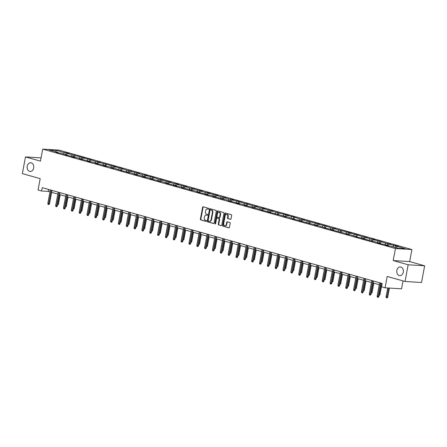 <?xml version="1.0" encoding="UTF-8"?>
<svg xmlns="http://www.w3.org/2000/svg" width="447" height="447" viewBox="0 0 447 447"><rect width="100%" height="100%" fill="white"/><g stroke="black" fill="none" stroke-linecap="round" stroke-linejoin="round"><path stroke-width="0.67" d="M208.732 208.833A0.469 0.358 -86.5 0 0 208.47 208.28L203.229 206.799A0.67 0.508 -86.5 0 0 202.614 207.319L200.407 219.114A0.67 0.508 -86.5 0 0 200.776 219.913L206.017 221.388A0.469 0.358 -86.5 0 0 206.19 220.472L205.514 220.276A2.146 1.626 -86.5 0 1 204.324 217.734L204.508 216.75A2.146 1.626 -86.5 0 1 206.218 215.057A2.146 1.626 -86.5 0 1 206.48 215.102L207.157 215.292A0.469 0.358 -86.5 0 0 207.33 214.376L206.654 214.18A2.146 1.626 -86.5 0 1 205.464 211.638L205.648 210.654A2.146 1.626 -86.5 0 1 207.363 208.961A2.146 1.626 -86.5 0 1 207.62 209.006L208.302 209.196A0.469 0.358 -86.5 0 0 208.732 208.833M396.852 270.379A4.375 3.308 -86.5 0 0 399.797 275.654A4.375 3.308 -86.5 0 0 403.283 272.195A4.375 3.308 -86.5 0 0 400.339 266.92A4.375 3.308 -86.5 0 0 396.852 270.379M27.228 166.206A4.375 3.308 -86.5 0 0 30.178 171.475A4.375 3.308 -86.5 0 0 33.665 168.022A4.375 3.308 -86.5 0 0 30.714 162.747A4.375 3.308 -86.5 0 0 27.228 166.206M230.412 219.326A0.67 0.508 -86.5 0 0 231.026 218.812L231.647 215.499A0.67 0.508 -86.5 0 0 231.278 214.705L225.456 213.063A0.67 0.508 -86.5 0 0 224.841 213.582L222.628 225.377A0.67 0.508 -86.5 0 0 223.003 226.176L228.825 227.814A0.67 0.508 -86.5 0 0 229.44 227.299L230.188 223.299A0.67 0.508 -86.5 0 0 229.819 222.505L227.327 221.801A0.67 0.508 -86.5 0 0 226.707 222.321L226.338 224.305A1.794 1.358 -86.5 0 1 224.908 225.724A1.794 1.358 -86.5 0 1 223.701 223.561L225.154 215.789A1.794 1.358 -86.5 0 1 226.584 214.37A1.794 1.358 -86.5 0 1 227.791 216.532L227.551 217.829A0.67 0.508 -86.5 0 0 227.92 218.622L230.574 219.337M41.063 157.886L25.473 156.925L22.35 173.62L40.191 178.649L38.068 190.003L41.588 190.992L42.214 187.651L382.179 283.471L381.554 286.806L385.074 287.801L401.557 288.818L403.038 280.912M408.161 264.78L424.65 265.797L409.67 261.579L393.187 260.562L408.161 264.78L405.038 281.476L387.197 276.447L385.074 287.801M393.187 260.562L395.433 248.538L42.7 149.125L59.188 150.142L411.922 249.555L395.433 248.538M25.473 156.925L40.453 161.143L42.7 149.125M216.303 211.174A0.67 0.508 -86.5 0 0 215.935 210.381L210.112 208.738A0.67 0.508 -86.5 0 0 209.498 209.257L207.291 221.053A0.67 0.508 -86.5 0 0 207.659 221.852L213.482 223.489A0.67 0.508 -86.5 0 0 214.096 222.975L216.303 211.174M217.784 210.9L223.606 212.543A0.67 0.508 -86.5 0 1 223.975 213.336L221.768 225.137A0.67 0.508 -86.5 0 1 221.153 225.651L218.661 224.953A0.67 0.508 -86.5 0 1 218.287 224.154L219.186 219.371A0.67 0.508 -86.5 0 0 218.812 218.577L217.164 218.108A0.67 0.508 -86.5 0 0 216.544 218.628L215.616 223.606A0.469 0.358 -86.5 0 1 214.923 223.416L217.169 211.42A0.67 0.508 -86.5 0 1 217.784 210.9M424.65 265.797L421.527 282.493L405.038 281.476M395.472 245.632L389.019 244.174L390.65 244.274L386.007 243.324L379.794 241.212L373.34 239.754L374.966 239.855L371.949 239.005L370.323 238.905L365.501 237.541L367.127 237.642L362.483 236.692L356.27 234.586L349.817 233.122L351.443 233.222L334.138 228.702L335.764 228.803L331.121 227.853L324.908 225.746L318.454 224.282L320.08 224.383L302.775 219.863L304.401 219.963L299.758 219.013L293.545 216.907L287.091 215.443L288.717 215.543L271.407 211.023L273.039 211.124L263.568 208.816L265.194 208.917L262.182 208.067L260.551 207.967L255.729 206.603L257.355 206.704L252.711 205.754L246.498 203.648L244.872 203.547L238.659 201.435L232.205 199.977L233.831 200.077L230.814 199.228L229.188 199.127L224.366 197.764L225.992 197.865L221.349 196.915L216.527 195.557L218.153 195.657L208.682 193.344L210.308 193.445L207.296 192.596L205.67 192.495L200.843 191.137L202.469 191.238L193.003 188.925L194.629 189.025L189.986 188.075L185.164 186.717L186.79 186.818L177.319 184.505L178.945 184.605L175.934 183.756L174.308 183.656L169.48 182.298L171.106 182.398L161.641 180.085L163.267 180.186L158.624 179.236L152.41 177.129L145.957 175.665L147.583 175.766L144.571 174.917L142.939 174.816L138.117 173.458L139.743 173.559L130.278 171.246L131.904 171.346L127.261 170.396L121.048 168.29L114.594 166.826L116.22 166.927L98.916 162.406L100.541 162.507L95.898 161.557L89.685 159.45L83.231 157.987L84.857 158.087L67.547 153.567L69.179 153.667L66.162 152.818L64.536 152.718L55.992 150.309L49.215 149.89L57.764 152.298L56.138 152.198L59.149 153.053L60.775 153.153L66.994 155.26L73.442 156.718L71.816 156.618L74.833 157.473L76.459 157.567L81.281 158.931L79.655 158.83L89.126 161.138L87.5 161.037L90.512 161.892L92.138 161.987L96.965 163.351L95.34 163.25L104.805 165.558L103.179 165.457L106.196 166.312L107.822 166.407L112.65 167.77L111.018 167.67L115.661 168.62L121.875 170.726L128.328 172.19L126.702 172.089L131.345 173.039L136.167 174.397L134.541 174.296L144.012 176.61L142.386 176.509L145.398 177.358L147.024 177.459L151.851 178.817L150.226 178.716L159.691 181.029L158.065 180.929L162.708 181.879L167.53 183.236L165.904 183.136L175.375 185.449L173.749 185.349L176.761 186.198L178.387 186.298L183.214 187.656L181.588 187.556L191.053 189.869L189.427 189.768L194.071 190.718L198.893 192.076L197.267 191.975L206.737 194.289L205.112 194.188L208.123 195.037L209.749 195.138L214.577 196.496L212.951 196.395L222.416 198.708L220.79 198.608L225.433 199.558L230.261 200.915L228.629 200.815L238.1 203.128L236.474 203.027L239.486 203.877L241.117 203.977L245.939 205.335L244.313 205.234L253.779 207.548L252.153 207.447L256.796 208.397L263.009 210.503L269.463 211.967L267.837 211.867L285.141 216.387L283.515 216.287L288.159 217.236L294.372 219.343L300.825 220.807L299.199 220.706L316.504 225.227L314.878 225.126L319.521 226.076L325.734 228.182L332.188 229.646L330.562 229.546L347.872 234.066L346.241 233.965L350.884 234.915L357.097 237.022L363.551 238.486L361.925 238.385L379.235 242.905L377.609 242.805L380.62 243.654L387.074 245.112L385.448 245.012L388.465 245.861L390.091 245.962L398.635 248.37L405.407 248.789L396.863 246.381L398.489 246.481L395.472 245.632L395.142 247.387M392.784 246.722L393.846 245.532M387.705 245.649L389.019 244.174M387.074 245.112L387.264 245.526M384.945 244.515L386.007 243.324M379.866 243.442L381.179 241.961M379.235 242.905L379.425 243.313M377.1 242.302L378.162 241.112M372.021 241.229L373.34 239.754M371.39 240.693L371.58 241.106M369.261 240.095L370.323 238.905M364.182 239.022L365.501 237.541M363.551 238.486L363.741 238.894M361.422 237.882L362.483 236.692M356.343 236.809L357.656 235.334M355.711 236.273L355.901 236.686M353.583 235.675L354.644 234.485M348.498 234.602L349.817 233.122M347.872 234.066L348.062 234.474M345.738 233.463L346.799 232.272M340.659 232.39L341.977 230.915M340.027 231.853L340.217 232.267M337.898 231.255L338.96 230.065M332.819 230.183L334.138 228.702M332.188 229.646L332.378 230.054M330.059 229.043L331.121 227.853M324.98 227.97L326.293 226.495M324.349 227.434L324.539 227.847M322.22 226.836L323.282 225.646M317.135 225.763L318.454 224.282M316.504 225.227L316.694 225.634M314.375 224.623L315.437 223.433M309.296 223.55L310.615 222.075M308.665 223.014L308.855 223.427M306.536 222.416L307.597 221.226M301.457 221.343L302.775 219.863M300.825 220.807L301.015 221.215M298.697 220.203L299.758 219.013M293.618 219.131L294.931 217.655M292.986 218.594L293.176 219.008M290.857 217.996L291.919 216.806M285.773 216.924L287.091 215.443M285.141 216.387L285.331 216.795M283.012 215.784L284.074 214.594M277.933 214.711L279.252 213.236M277.302 214.174L277.492 214.588M275.173 213.577L276.235 212.386M270.094 212.504L271.407 211.023M269.463 211.967L269.653 212.375M267.334 211.364L268.396 210.174M262.255 210.291L263.568 208.816M261.624 209.755L261.813 210.168M259.489 209.157L260.551 207.967M254.41 208.084L255.729 206.603M253.779 207.548L253.969 207.956M251.65 206.944L252.711 205.754M246.571 205.871L247.889 204.396M245.939 205.335L246.129 205.749M243.811 204.737L244.872 203.547M238.732 203.664L240.045 202.184M238.1 203.128L238.29 203.536M235.971 202.525L237.033 201.334M230.887 201.452L232.205 199.977M230.261 200.915L230.445 201.329M228.126 200.317L229.188 199.127M223.047 199.245L224.366 197.764M222.416 198.708L222.606 199.116M220.287 198.105L221.349 196.915M215.208 197.032L216.527 195.557M214.577 196.496L214.767 196.909M212.448 195.898L213.51 194.708M207.369 194.825L208.682 193.344M206.737 194.289L206.927 194.696M204.609 193.685L205.67 192.495M199.524 192.612L200.843 191.137M198.893 192.076L199.083 192.489M196.764 191.478L197.825 190.288M191.685 190.405L193.003 188.925M191.053 189.869L191.243 190.277M188.925 189.265L189.986 188.075M183.846 188.193L185.164 186.717M183.214 187.656L183.404 188.07M181.085 187.058L182.147 185.868M176.006 185.986L177.319 184.505M175.375 185.449L175.565 185.857M173.246 184.846L174.308 183.656M168.161 183.773L169.48 182.298M167.53 183.236L167.72 183.65M165.401 182.639L166.463 181.448M160.322 181.566L161.641 180.085M159.691 181.029L159.881 181.437M157.562 180.426L158.624 179.236M152.483 179.353L153.796 177.878M151.851 178.817L152.041 179.23M149.723 178.219L150.784 177.029M144.644 177.146L145.957 175.665M144.012 176.61L144.202 177.018M141.878 176.006L142.939 174.816M136.799 174.933L138.117 173.458M136.167 174.397L136.357 174.811M134.039 173.799L135.1 172.609M128.959 172.726L130.278 171.246M128.328 172.19L128.518 172.598M126.199 171.587L127.261 170.396M121.12 170.514L122.433 169.039M120.489 169.977L120.679 170.391M118.36 169.379L119.422 168.189M113.275 168.307L114.594 166.826M112.65 167.77L112.834 168.178M110.515 167.167L111.577 165.977M105.436 166.094L106.755 164.619M104.805 165.558L104.995 165.971M102.676 164.96L103.738 163.77M97.597 163.887L98.916 162.406M96.965 163.351L97.155 163.758M94.837 162.747L95.898 161.557M89.758 161.674L91.071 160.199M89.126 161.138L89.316 161.551M86.997 160.54L88.059 159.35M81.913 159.467L83.231 157.987M81.281 158.931L81.471 159.344M79.153 158.327L80.214 157.137M74.073 157.255L75.392 155.779M73.442 156.718L73.632 157.132M71.313 156.12L72.375 154.93M66.234 155.048L67.547 153.567M65.603 154.511L65.793 154.925M63.474 153.908L64.536 152.718M55.864 151.768L55.992 150.309M57.764 152.298L57.954 152.712M409.67 261.579L411.922 249.555M41.588 190.992L48.27 191.405L49.975 191.886M51.651 192.355L57.819 194.093M59.496 194.568L65.659 196.306M67.335 196.775L73.498 198.513M75.174 198.988L81.343 200.725M83.013 201.195L89.182 202.932M90.858 203.407L97.021 205.145M98.698 205.614L104.861 207.352M106.537 207.827L112.705 209.565M114.376 210.034L120.545 211.772M122.221 212.247L128.384 213.984M130.06 214.454L136.223 216.192M137.899 216.666L144.068 218.404M145.744 218.874L151.907 220.611M153.584 221.086L159.747 222.824M161.423 223.293L167.586 225.031M169.262 225.506L175.431 227.244M177.107 227.713L183.27 229.451M184.946 229.926L191.109 231.663M192.786 232.133L198.954 233.87M200.625 234.345L206.793 236.083M208.47 236.552L214.633 238.29M216.309 238.765L222.472 240.503M224.148 240.972L230.317 242.71M231.987 243.185L238.156 244.922M239.832 245.392L245.995 247.13M247.672 247.604L253.835 249.342M255.511 249.812L261.679 251.549M263.356 252.024L269.519 253.762M271.195 254.231L277.358 255.969M279.034 256.444L285.203 258.182M286.873 258.651L293.042 260.389M294.718 260.864L300.881 262.601M302.558 263.071L308.721 264.808M310.397 265.283L316.565 267.021M318.236 267.49L324.405 269.228M326.081 269.703L332.244 271.441M333.92 271.91L340.083 273.648M341.759 274.123L347.928 275.86M349.599 276.33L355.767 278.068M357.444 278.542L363.607 280.28M365.283 280.75L371.446 282.487M373.122 282.962L379.291 284.7M380.967 285.169L381.816 285.409M395.802 247.571L396.863 246.381M48.634 189.461L48.27 191.405M65.776 154.885L66.162 152.818M73.615 157.093L74.001 155.031M81.455 159.305L81.84 157.238M89.294 161.512L89.685 159.45M97.139 163.725L97.524 161.658M104.978 165.932L105.363 163.87M112.817 168.145L113.203 166.077M120.662 170.352L121.048 168.29M128.501 172.564L128.887 170.497M136.341 174.771L136.726 172.71M144.18 176.984L144.571 174.917M152.025 179.191L152.41 177.129M159.864 181.404L160.249 179.336M167.703 183.611L168.089 181.549M175.542 185.823L175.934 183.756M183.387 188.031L183.773 185.969M191.227 190.243L191.612 188.176M199.066 192.45L199.451 190.388M206.911 194.663L207.296 192.596M214.75 196.87L215.136 194.808M222.589 199.083L222.975 197.015M230.428 201.29L230.814 199.228M238.273 203.502L238.659 201.435M246.113 205.709L246.498 203.648M253.952 207.922L254.337 205.855M261.791 210.129L262.182 208.067M269.636 212.342L270.022 210.274M277.475 214.549L277.861 212.487M285.315 216.761L285.7 214.694M293.154 218.969L293.545 216.907M300.999 221.181L301.384 219.114M308.838 223.388L309.223 221.326M316.677 225.595L317.063 223.534M324.522 227.808L324.908 225.746M332.361 230.015L332.747 227.953M340.201 232.228L340.586 230.166M348.04 234.435L348.425 232.373M355.885 236.647L356.27 234.586M363.724 238.854L364.109 236.793M371.563 241.067L371.949 239.005M379.402 243.274L379.794 241.212M387.247 245.487L387.633 243.425M208.525 209.162L208.067 209.034A2.146 1.626 -86.5 0 0 207.805 208.989L207.363 208.961M206.218 215.057L206.665 215.085A2.146 1.626 -86.5 0 1 206.927 215.13L207.386 215.258M203.402 206.849A0.67 0.508 -86.5 0 0 203.061 207.347L200.854 219.142A0.67 0.508 -86.5 0 0 201.223 219.935L206.246 221.354M210.286 208.788A0.67 0.508 -86.5 0 0 209.939 209.285L207.732 221.081A0.67 0.508 -86.5 0 0 208.106 221.88L213.75 223.466M210.481 209.811A0.469 0.358 -86.5 0 0 210.051 210.174L208.112 220.527A0.469 0.358 -86.5 0 0 208.375 221.086L209.09 221.287A2.146 1.626 -86.5 0 0 209.347 221.332A2.146 1.626 -86.5 0 0 211.062 219.633L212.386 212.554A2.146 1.626 -86.5 0 0 211.196 210.012L210.928 209.839A0.469 0.358 -86.5 0 0 210.816 209.833M209.347 221.332L209.794 221.36A2.146 1.626 -86.5 0 0 211.504 219.661L211.062 219.633M210.928 209.839L211.643 210.04A2.146 1.626 -86.5 0 1 212.828 212.582L211.504 219.661M221.421 225.629L218.661 224.953M217.443 218.13A0.67 0.508 -86.5 0 1 217.605 218.136L219.259 218.605A0.67 0.508 -86.5 0 1 219.628 219.399L218.734 224.182A0.67 0.508 -86.5 0 0 219.108 224.981M217.957 210.95A0.67 0.508 -86.5 0 0 217.611 211.448L215.37 223.444A0.469 0.358 -86.5 0 0 215.471 223.891M220.114 214.404A1.794 1.358 -86.5 0 0 218.907 212.241A1.794 1.358 -86.5 0 0 217.477 213.66L216.963 216.398A0.67 0.508 -86.5 0 0 217.331 217.192L218.985 217.661A0.67 0.508 -86.5 0 0 219.6 217.141L220.114 214.404L220.561 214.431A1.794 1.358 -86.5 0 0 219.348 212.269L218.907 212.241M219.147 217.667L219.432 217.689A0.67 0.508 -86.5 0 0 220.047 217.169L219.6 217.141M220.561 214.431L220.047 217.169M226.584 214.37L227.026 214.398A1.794 1.358 -86.5 0 1 228.238 216.56L227.998 217.857A0.67 0.508 -86.5 0 0 228.367 218.65L230.68 219.304M224.908 225.724L225.355 225.746A1.794 1.358 -86.5 0 0 226.785 224.333L226.338 224.305M227.501 221.852A0.67 0.508 -86.5 0 0 227.154 222.349L226.785 224.333M225.629 213.113A0.67 0.508 -86.5 0 0 225.282 213.61L223.075 225.405A0.67 0.508 -86.5 0 0 223.45 226.204L229.093 227.791M57.685 204.218L58.44 204.262L60.216 194.769M58.44 204.262L57.534 205.039M51.243 190.198L48.729 203.664L49.528 203.709L48.986 204.514L48.539 204.486L48.729 203.664L47.823 203.407L50.338 189.941M49.528 203.709L52.014 190.416M48.539 204.486L48.036 204.34L47.823 203.407M65.53 206.425L66.279 206.469L68.056 196.982M66.279 206.469L65.374 207.252M73.369 208.637L74.118 208.682L75.895 199.189M74.118 208.682L73.213 209.459M59.088 192.411L56.568 205.871L57.367 205.922L56.825 206.721L56.383 206.693L56.568 205.871L55.663 205.614L58.183 192.154M57.367 205.922L59.859 192.623M56.383 206.693L55.881 206.553L55.663 205.614M66.927 194.618L64.407 208.084L65.212 208.129L64.67 208.933L64.223 208.905L64.407 208.084L63.502 207.827L66.022 194.361M65.212 208.129L67.698 194.836M64.223 208.905L63.72 208.76L63.502 207.827M81.209 210.844L81.963 210.889L83.74 201.401M81.963 210.889L81.058 211.671M89.054 213.057L89.802 213.102L91.579 203.608M89.802 213.102L88.897 213.878M96.893 215.264L97.642 215.309L99.418 205.821M97.642 215.309L96.736 216.091M74.766 196.831L72.246 210.291L73.051 210.341L72.509 211.14L72.062 211.113L72.246 210.291L71.341 210.034L73.861 196.574M73.051 210.341L75.537 197.043M72.062 211.113L71.559 210.973L71.341 210.034M82.606 199.038L80.091 212.504L80.89 212.548L80.348 213.353L79.901 213.325L80.091 212.504L79.186 212.247L81.706 198.781M80.89 212.548L83.377 199.256M79.901 213.325L79.398 213.18L79.186 212.247M90.45 201.251L87.93 214.711L88.73 214.761L88.188 215.56L87.746 215.532L87.93 214.711L87.025 214.454L89.545 200.994M88.73 214.761L91.222 201.463M87.746 215.532L87.243 215.393L87.025 214.454M104.732 217.477L105.486 217.521L107.258 208.028M105.486 217.521L104.576 218.298M98.29 203.458L95.77 216.924L96.574 216.968L96.032 217.773L95.585 217.745L95.77 216.924L94.865 216.666L97.385 203.201M96.574 216.968L99.061 203.676M95.585 217.745L95.082 217.6L94.865 216.666M112.571 219.684L113.326 219.728L115.102 210.241M113.326 219.728L112.42 220.511M106.129 205.67L103.609 219.131L104.414 219.181L103.872 219.98L103.425 219.952L103.609 219.131L102.704 218.874L105.224 205.413M104.414 219.181L106.9 205.883M103.425 219.952L102.922 219.812L102.704 218.874M120.416 221.896L121.165 221.941L122.942 212.448M121.165 221.941L120.26 222.718M113.974 207.877L111.454 221.338L112.253 221.388L111.711 222.193L111.264 222.165L111.454 221.338L110.549 221.086L113.069 207.62M112.253 221.388L114.739 208.095M111.264 222.165L110.767 222.019L110.549 221.086M128.255 224.103L129.004 224.148L130.781 214.661M129.004 224.148L128.099 224.93M121.813 210.09L119.293 223.55L120.092 223.601L119.55 224.4L119.109 224.372L119.293 223.55L118.388 223.293L120.908 209.833M120.092 223.601L122.584 210.302M119.109 224.372L118.606 224.232L118.388 223.293M136.095 226.316L136.849 226.361L138.62 216.868M136.849 226.361L135.944 227.137M129.652 212.297L127.132 225.757L127.937 225.808L127.395 226.612L126.948 226.584L127.132 225.757L126.227 225.506L128.747 212.04M127.937 225.808L130.423 212.515M126.948 226.584L126.445 226.439L126.227 225.506M143.934 228.523L144.688 228.568L146.465 219.08M144.688 228.568L143.783 229.35M137.492 214.51L134.972 227.97L135.776 228.02L135.234 228.819L134.787 228.791L134.972 227.97L134.072 227.713L136.586 214.253M135.776 228.02L138.263 214.722M134.787 228.791L134.284 228.652L134.072 227.713M151.779 230.736L152.528 230.781L154.304 221.287M152.528 230.781L151.622 231.557M145.336 216.717L142.816 230.177L143.616 230.227L143.074 231.032L142.632 231.004L142.816 230.177L141.911 229.926L144.431 216.46M143.616 230.227L146.108 216.935M142.632 231.004L142.129 230.859L141.911 229.926M159.618 232.943L160.367 232.988L162.144 223.5M160.367 232.988L159.462 233.77M153.176 218.929L150.656 232.39L151.46 232.44L150.918 233.239L150.471 233.211L150.656 232.39L149.751 232.133L152.271 218.672M151.46 232.44L153.947 219.142M150.471 233.211L149.968 233.071L149.751 232.133M167.457 235.156L168.212 235.2L169.989 225.707M168.212 235.2L167.307 235.977M161.015 221.136L158.495 234.597L159.3 234.647L158.758 235.452L158.311 235.424L158.495 234.597L157.59 234.345L160.11 220.879M159.3 234.647L161.786 221.354M158.311 235.424L157.808 235.278L157.59 234.345M175.297 237.363L176.051 237.407L177.828 227.92M176.051 237.407L175.146 238.19M168.854 223.349L166.34 236.809L167.139 236.86L166.597 237.659L166.15 237.631L166.34 236.809L165.435 236.552L167.955 223.092M167.139 236.86L169.625 223.561M166.15 237.631L165.647 237.491L165.435 236.552M183.141 239.57L183.89 239.62L185.667 230.127M183.89 239.62L182.985 240.397M176.699 225.556L174.179 239.016L174.978 239.067L174.436 239.871L173.995 239.843L174.179 239.016L173.274 238.765L175.794 225.299M174.978 239.067L177.47 225.774M173.995 239.843L173.492 239.698L173.274 238.765M190.981 241.782L191.729 241.827L193.506 232.339M191.729 241.827L190.824 242.609M184.538 227.769L182.018 241.229L182.823 241.279L182.281 242.078L181.834 242.05L182.018 241.229L181.113 240.972L183.633 227.512M182.823 241.279L185.309 227.981M181.834 242.05L181.331 241.911L181.113 240.972M198.82 243.989L199.574 244.04L201.351 234.546M199.574 244.04L198.669 244.816M192.378 229.976L189.858 243.436L190.662 243.486L190.12 244.291L189.673 244.263L189.858 243.436L188.952 243.185L191.472 229.719M190.662 243.486L193.149 230.194M189.673 244.263L189.17 244.118L188.952 243.185M206.665 246.202L207.414 246.247L209.19 236.759M207.414 246.247L206.508 247.029M200.222 232.189L197.703 245.649L198.502 245.699L197.96 246.498L197.513 246.47L197.703 245.649L196.797 245.392L199.317 231.932M198.502 245.699L200.988 232.401M197.513 246.47L197.01 246.331L196.797 245.392M214.504 248.409L215.253 248.459L217.03 238.966M215.253 248.459L214.348 249.236M208.062 234.396L205.542 247.856L206.341 247.906L205.799 248.711L205.357 248.683L205.542 247.856L204.637 247.604L207.157 234.139M206.341 247.906L208.833 234.614M205.357 248.683L204.855 248.538L204.637 247.604M222.343 250.622L223.098 250.666L224.869 241.179M223.098 250.666L222.187 251.449M215.901 236.608L213.381 250.069L214.186 250.119L213.644 250.918L213.197 250.89L213.381 250.069L212.476 249.812L214.996 236.351M214.186 250.119L216.672 236.821M213.197 250.89L212.694 250.75L212.476 249.812M230.183 252.829L230.937 252.879L232.714 243.386M230.937 252.879L230.032 253.656M223.74 238.815L221.22 252.276L222.025 252.326L221.483 253.131L221.036 253.103L221.22 252.276L220.315 252.024L222.835 238.558M222.025 252.326L224.511 239.033M221.036 253.103L220.533 252.957L220.315 252.024M238.027 255.041L238.776 255.086L240.553 245.599M238.776 255.086L237.871 255.868M231.585 241.022L229.065 254.488L229.864 254.539L229.322 255.338L228.881 255.31L229.065 254.488L228.16 254.231L230.68 240.771M229.864 254.539L232.356 241.24M228.881 255.31L228.378 255.17L228.16 254.231M245.867 257.248L246.615 257.299L248.392 247.806M246.615 257.299L245.71 258.075M239.424 243.235L236.904 256.695L237.703 256.746L237.167 257.55L236.72 257.522L236.904 256.695L235.999 256.444L238.519 242.978M237.703 256.746L240.195 243.453M236.72 257.522L236.217 257.377L235.999 256.444M253.706 259.461L254.46 259.506L256.232 250.018M254.46 259.506L253.555 260.283M247.264 245.442L244.744 258.908L245.548 258.958L245.006 259.757L244.559 259.729L244.744 258.908L243.838 258.651L246.358 245.191M245.548 258.958L248.035 245.66M244.559 259.729L244.056 259.59L243.838 258.651M261.545 261.668L262.3 261.718L264.076 252.225M262.3 261.718L261.394 262.495M255.103 247.655L252.583 261.115L253.388 261.165L252.846 261.97L252.399 261.942L252.583 261.115L251.683 260.864L254.198 247.398M253.388 261.165L255.874 247.873M252.399 261.942L251.896 261.797L251.683 260.864M269.39 263.881L270.139 263.926L271.916 254.438M270.139 263.926L269.234 264.702M262.948 249.862L260.428 263.328L261.227 263.378L260.685 264.177L260.243 264.149L260.428 263.328L259.523 263.071L262.043 249.61M261.227 263.378L263.719 250.08M260.243 264.149L259.741 264.009L259.523 263.071M277.229 266.088L277.978 266.138L279.755 256.645M277.978 266.138L277.073 266.915M270.787 252.074L268.267 265.535L269.072 265.585L268.53 266.39L268.083 266.362L268.267 265.535L267.362 265.283L269.882 251.817M269.072 265.585L271.558 252.292M268.083 266.362L267.58 266.216L267.362 265.283M285.069 268.301L285.823 268.345L287.6 258.858M285.823 268.345L284.918 269.122M278.626 254.282L276.106 267.747L276.911 267.798L276.369 268.597L275.922 268.569L276.106 267.747L275.201 267.49L277.721 254.03M276.911 267.798L279.397 254.499M275.922 268.569L275.419 268.429L275.201 267.49M292.908 270.508L293.662 270.558L295.439 261.065M293.662 270.558L292.757 271.335M286.466 256.494L283.951 269.954L284.75 270.005L284.208 270.809L283.761 270.781L283.951 269.954L283.046 269.703L285.566 256.237M284.75 270.005L287.237 256.712M283.761 270.781L283.258 270.636L283.046 269.703M300.753 272.72L301.502 272.765L303.278 263.277M301.502 272.765L300.596 273.542M294.31 258.701L291.79 272.167L292.589 272.217L292.047 273.016L291.606 272.988L291.79 272.167L290.885 271.91L293.405 258.45M292.589 272.217L295.081 258.919M291.606 272.988L291.103 272.849L290.885 271.91M308.592 274.927L309.346 274.978L311.118 265.484M309.346 274.978L308.436 275.754M302.15 260.914L299.63 274.374L300.434 274.424L299.892 275.223L299.445 275.201L299.63 274.374L298.725 274.123L301.244 260.657M300.434 274.424L302.921 261.132M299.445 275.201L298.942 275.056L298.725 274.123M316.431 277.14L317.186 277.185L318.962 267.697M317.186 277.185L316.28 277.961M309.989 263.121L307.469 276.587L308.274 276.637L307.732 277.436L307.285 277.408L307.469 276.587L306.564 276.33L309.084 262.87M308.274 276.637L310.76 263.339M307.285 277.408L306.782 277.269L306.564 276.33M324.276 279.347L325.025 279.397L326.802 269.904M325.025 279.397L324.12 280.174M317.834 265.334L315.314 278.794L316.113 278.844L315.571 279.643L315.124 279.621L315.314 278.794L314.409 278.542L316.929 265.077M316.113 278.844L318.599 265.552M315.124 279.621L314.621 279.476L314.409 278.542M332.115 281.56L332.864 281.604L334.641 272.117M332.864 281.604L331.959 282.381M325.673 267.541L323.153 281.007L323.952 281.057L323.41 281.856L322.969 281.828L323.153 281.007L322.248 280.75L324.768 267.289M323.952 281.057L326.444 267.759M322.969 281.828L322.466 281.688L322.248 280.75M339.955 283.767L340.709 283.817L342.48 274.324M340.709 283.817L339.798 284.594M333.512 269.753L330.992 283.214L331.797 283.264L331.255 284.063L330.808 284.041L330.992 283.214L330.087 282.962L332.607 269.496M331.797 283.264L334.283 269.971M330.808 284.041L330.305 283.895L330.087 282.962M347.794 285.979L348.548 286.024L350.325 276.537M348.548 286.024L347.643 286.801M341.352 271.96L338.832 285.426L339.636 285.477L339.094 286.276L338.647 286.248L338.832 285.426L337.932 285.169L340.446 271.709M339.636 285.477L342.123 272.178M338.647 286.248L338.144 286.108L337.932 285.169M355.639 288.186L356.388 288.237L358.164 278.744M356.388 288.237L355.482 289.013M349.196 274.173L346.676 287.633L347.475 287.684L346.933 288.483L346.492 288.46L346.676 287.633L345.771 287.382L348.291 273.916M347.475 287.684L349.967 274.391M346.492 288.46L345.989 288.315L345.771 287.382M363.478 290.399L364.227 290.444L366.004 280.956M364.227 290.444L363.322 291.221M357.036 276.38L354.516 289.846L355.315 289.896L354.778 290.695L354.331 290.667L354.516 289.846L353.611 289.589L356.13 276.129M355.315 289.896L357.807 276.598M354.331 290.667L353.828 290.528L353.611 289.589M371.317 292.606L372.072 292.656L373.848 283.163M372.072 292.656L371.166 293.433M364.875 278.593L362.355 292.053L363.16 292.103L362.618 292.902L362.171 292.88L362.355 292.053L361.45 291.802L363.97 278.336M363.16 292.103L365.646 278.811M362.171 292.88L361.668 292.735L361.45 291.802M379.157 294.819L379.911 294.864L381.688 285.376M379.911 294.864L379.006 295.64M372.714 280.8L370.194 294.266L370.999 294.316L370.457 295.115L370.01 295.087L370.194 294.266L369.295 294.009L371.809 280.548M370.999 294.316L373.485 281.018M370.01 295.087L369.507 294.947L369.295 294.009M387.75 297.076L387.208 297.875L386.761 297.847L386.264 297.708L386.046 296.769L387.75 297.076L389.438 288.069M386.761 297.847L388.633 288.019M386.046 296.769L387.694 287.963M380.559 283.012L378.039 296.473L378.838 296.523L378.296 297.322L377.855 297.3L378.039 296.473L377.134 296.221L379.654 282.755M378.838 296.523L381.33 283.23M377.855 297.3L377.352 297.154L377.134 296.221M208.067 209.034L207.62 209.006M206.927 215.13L206.48 215.102M201.223 219.935L200.776 219.913M200.854 219.142L200.407 219.114M203.061 207.347L202.614 207.319M208.106 221.88L207.659 221.852M207.732 221.081L207.291 221.053M209.939 209.285L209.498 209.257M212.828 212.582L212.386 212.554M211.643 210.04L211.196 210.012M218.734 224.182L218.287 224.154M219.628 219.399L219.186 219.371M219.259 218.605L218.812 218.577M217.605 218.136L217.164 218.108M215.37 223.444L214.923 223.416M217.611 211.448L217.169 211.42M228.367 218.65L227.92 218.622M227.998 217.857L227.551 217.829M228.238 216.56L227.791 216.532M227.154 222.349L226.707 222.321M223.45 226.204L223.003 226.176M223.075 225.405L222.628 225.377M225.282 213.61L224.841 213.582M210.872 209.827L210.425 209.799M217.527 218.125L217.08 218.097M219.511 217.7L219.069 217.672"/></g></svg>
